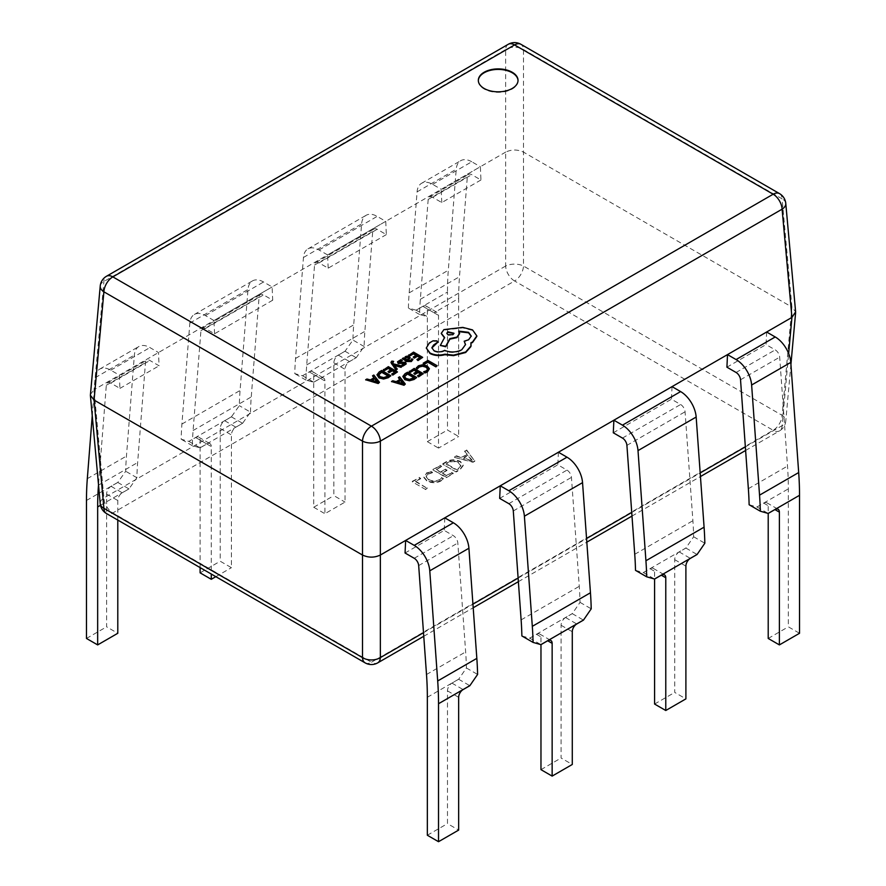 <?xml version="1.0" encoding="UTF-8"?>
<svg xmlns="http://www.w3.org/2000/svg" width="886" height="886" viewBox="0 0 886 886"><rect width="100%" height="100%" fill="white"/><g stroke="black" fill="none" stroke-linecap="round" stroke-linejoin="round"><path stroke-width="0.66" stroke-dasharray="4.43 3.32" d="M405.057 553.008L444.207 530.404L453.366 535.698A6.324 3.655 60 0 1 457.818 542.996L465.648 651.919A316.313 182.627 60 0 1 466.413 667.978L458.66 679.252L451.949 683.128A6.324 3.655 120 0 0 447.474 690.87L447.474 823.626L458.66 830.082M444.794 517.834L444.207 530.404M427.34 835.243L447.474 823.626M466.413 667.978L477.598 674.434M458.66 679.252L469.835 685.709M558.413 452.237L557.826 464.807L566.985 470.101A6.324 3.655 60 0 1 571.448 477.388L579.278 586.31A316.313 182.627 60 0 1 580.031 602.369L572.278 613.655L565.567 617.52A6.324 3.655 120 0 0 561.093 625.272L561.093 758.017L572.278 764.474M499.671 498.386L557.826 464.807M529.784 638.186L540.969 644.643L540.969 636.89A6.324 3.655 120 0 0 539.652 633.999A6.324 3.655 120 0 0 536.495 634.31L529.784 638.186L521.876 635.949M540.969 769.646L561.093 758.017M580.031 602.369L591.217 608.826M572.278 613.655L583.464 620.111M672.031 386.639L671.444 399.209L680.614 404.503A6.324 3.655 60 0 1 685.066 411.791L692.896 520.713A316.313 182.627 60 0 1 693.649 536.772L685.897 548.057L679.185 551.923A6.324 3.655 120 0 0 674.722 559.675L674.722 692.42L685.897 698.877M613.289 432.789L671.444 399.209M643.402 572.589L654.588 579.045L654.588 571.293A6.324 3.655 120 0 0 653.281 568.402A6.324 3.655 120 0 0 650.114 568.712L643.402 572.589L635.506 570.351M654.588 704.049L674.722 692.42M693.649 536.772L704.835 543.229M685.897 548.057L697.083 554.503M766.645 332.017L766.058 344.588L775.217 349.881A6.324 3.655 60 0 1 779.68 357.169L787.51 466.091A316.313 182.627 60 0 1 788.341 488.85L788.341 626.823L799.526 633.28M726.919 367.181L766.058 344.588M757.021 506.991L768.206 513.448L768.206 505.696A6.324 3.655 120 0 0 766.899 502.805A6.324 3.655 120 0 0 763.732 503.115L757.021 506.991L749.124 504.754M768.206 638.452L788.341 626.823M458.66 298.516A316.313 182.627 60 0 1 459.491 276.72L467.321 176.835A6.324 3.655 60 0 1 468.616 174.376A6.324 3.655 60 0 1 471.773 174.686L480.943 179.98L480.356 166.723L441.206 189.316L432.634 184.366A22.072 12.747 -120 0 0 421.592 183.28A22.072 12.747 -120 0 0 417.084 191.863L409.166 292.856A316.313 182.627 -120 0 0 408.402 308.04L416.099 310.178L447.474 292.059L447.474 430.031L458.66 436.488L458.66 298.516L434.051 312.769A6.324 3.655 -60 0 1 437.219 312.459A6.324 3.655 -60 0 1 438.526 315.361L438.526 448.106L458.66 436.488M480.943 179.98L441.793 202.573L432.634 197.279A6.324 3.655 60 0 0 429.466 196.969A6.324 3.655 60 0 0 428.182 199.428L420.352 299.313A316.313 182.627 60 0 0 419.587 314.497L427.274 316.634M441.793 202.573L441.206 189.316M432.634 184.366L471.773 161.773L480.356 166.723M471.773 161.773A22.072 12.747 -120 0 0 460.742 160.676A22.072 12.747 -120 0 0 456.224 169.259L448.305 270.263A316.313 182.627 -120 0 0 447.474 292.059M416.099 310.178L422.866 306.312A6.324 3.655 120 0 1 426.033 306.002A6.324 3.655 120 0 1 427.34 308.904L427.34 441.649L447.474 430.031M427.34 441.649L438.526 448.106M419.587 314.497L408.402 308.04M416.165 310.189L427.34 316.645M386.329 234.602L328.174 268.17L319.015 262.887A6.324 3.655 60 0 0 315.848 262.566A6.324 3.655 60 0 0 314.552 265.025L306.722 364.91A316.313 182.627 60 0 0 305.969 380.094L313.722 382.243L320.433 378.377A6.324 3.655 -60 0 1 323.589 378.056A6.324 3.655 -60 0 1 324.907 380.958L324.907 513.703L345.031 502.085L345.031 369.329A6.324 3.655 -60 0 1 349.505 361.588L356.216 357.711L364.124 346.515A316.313 182.627 60 0 1 364.877 331.342L372.707 231.456A6.324 3.655 60 0 1 374.003 228.998A6.324 3.655 60 0 1 377.17 229.308L386.329 234.602L385.742 221.345L377.17 216.394A22.072 12.747 -120 0 0 366.128 215.298A22.072 12.747 -120 0 0 361.61 223.881L353.691 324.885A316.313 182.627 -120 0 0 352.938 340.058L345.031 351.255L338.33 355.131A6.324 3.655 120 0 0 333.856 362.872L333.856 495.628L345.031 502.085M328.174 268.17L327.587 254.924L385.742 221.345M327.587 254.924L319.015 249.974A22.072 12.747 -120 0 0 307.974 248.877A22.072 12.747 -120 0 0 303.455 257.461L295.547 358.453A316.313 182.627 -120 0 0 294.783 373.637L302.469 375.775L345.097 351.166M302.469 375.775L309.247 371.921A6.324 3.655 120 0 1 312.415 371.599A6.324 3.655 120 0 1 313.722 374.501L313.722 507.246L333.856 495.628M313.722 507.246L324.907 513.703M305.969 380.094L294.783 373.637M364.124 346.515L352.938 340.058M345.031 351.255L356.216 357.711M302.536 375.786L313.722 382.243M250.494 412.123A316.313 182.627 60 0 1 251.259 396.939L259.089 297.054A6.324 3.655 60 0 1 260.384 294.595A6.324 3.655 60 0 1 263.541 294.905L272.711 300.199L272.124 286.942L263.541 281.992A22.072 12.747 -120 0 0 252.51 280.895A22.072 12.747 -120 0 0 247.991 289.489L240.073 390.482A316.313 182.627 -120 0 0 239.32 405.666L231.412 416.852L224.701 420.728A6.324 3.655 120 0 0 220.226 428.481L220.226 561.226L231.412 567.682L231.412 434.937A6.324 3.655 -60 0 1 235.886 427.185L242.598 423.309L250.494 412.123L239.32 405.666M272.711 300.199L214.556 333.767L205.386 328.485A6.324 3.655 60 0 0 202.229 328.163A6.324 3.655 60 0 0 200.934 330.633L193.104 430.507A316.313 182.627 60 0 0 192.351 445.691L200.103 447.851L206.815 443.975A6.324 3.655 -60 0 1 209.971 443.653A6.324 3.655 -60 0 1 211.278 446.555L211.278 574.05M214.556 333.767L213.969 320.522L272.124 286.942M213.969 320.522L205.386 315.571A22.072 12.747 -120 0 0 194.355 314.475A22.072 12.747 -120 0 0 189.837 323.058L181.918 424.051A316.313 182.627 -120 0 0 181.165 439.234L188.851 441.372L231.479 416.763M200.103 572.843L220.226 561.226M200.103 567.594L200.103 440.098A6.324 3.655 120 0 0 198.785 437.197A6.324 3.655 120 0 0 195.629 437.518L188.851 441.372M215.83 576.675L231.412 567.682M192.351 445.691L181.165 439.234M231.412 416.852L242.598 423.309M188.917 441.394L200.103 447.851M117.794 520.071L117.794 500.535A6.324 3.655 -60 0 1 122.268 492.782L128.979 488.906L136.876 477.72A316.313 182.627 60 0 1 137.64 462.536L145.47 362.651A6.324 3.655 60 0 1 146.755 360.192A6.324 3.655 60 0 1 149.922 360.502L159.081 365.796L158.494 352.539L149.922 347.589A22.072 12.747 -120 0 0 138.88 346.504A22.072 12.747 -120 0 0 134.373 355.087L126.454 456.08A316.313 182.627 -120 0 0 125.69 471.263L117.794 482.449L111.082 486.325A6.324 3.655 120 0 0 106.608 494.078L106.608 626.823L117.794 633.28M92.244 415.767L95.223 377.68A22.072 12.747 60 0 1 99.741 369.097A22.072 12.747 60 0 1 110.783 370.193L119.355 375.143L119.942 388.389L110.783 383.106A6.324 3.655 -120 0 0 107.616 382.785A6.324 3.655 -120 0 0 106.32 385.255L98.512 484.863M119.942 388.389L159.081 365.796M119.355 375.143L158.494 352.539M86.474 638.452L106.608 626.823M136.876 477.72L125.69 471.263M117.794 482.449L128.979 488.906M478.329 80.615A19.857 11.463 0 0 0 478.329 80.881A19.857 11.463 0 0 0 484.144 88.977A19.857 11.463 0 0 0 505.773 91.468A19.857 11.463 0 0 0 518.033 80.881A19.857 11.463 0 0 0 518.022 80.615M373.859 377.89L370.359 380.426L366.948 379.518L365.652 380.271M379.474 382.796L373.837 375.542L372.541 376.295M397.46 372.408L388.356 367.158L383.472 369.983M394.791 372.231L391.723 374.512M390.837 369.949L388.035 372.087M397.271 369.517L394.414 365.475M393.639 361.853L392.62 361.278L391.014 362.573M392.609 362.839L393.295 364.334L402.322 366.605M402.211 360.79L401.037 360.104L397.515 361.776M406.198 363.936L404.193 362.308L400.151 362.972L398.899 361.831M399.243 362.274L399.708 361.51M404.758 363.504L404.105 364.678L401.978 365.364M412.976 359.926L411.868 359.284L410.528 360.967L408.025 360.502M410.174 357.955L407.372 356.593L405.356 357.169L404.492 359.007L403.495 358.42L402.355 359.085M404.393 357.922L404.492 359.007M416.675 377.99L407.571 372.729L405.068 374.18L402.809 376.949M437.086 366.195L427.982 360.945L423.187 363.714M429.411 369.263L427.196 366.461L422.744 365.231L418.369 366.317L416.387 368.078M427.794 369.163L426.343 371.356L423.652 372.286M423.286 374.169L414.183 368.919L409.288 371.743M420.617 373.981L417.55 376.273M416.664 371.699L413.851 373.837M399.686 379.64L396.186 382.176L392.775 381.279L391.479 382.032M405.29 384.557L399.664 377.303L398.368 378.045M422.655 357.866L413.552 352.617L408.667 355.441M419.986 357.678L416.918 359.971M416.032 355.397L413.23 357.534M390.848 376.229L381.744 370.979L379.241 372.419L376.993 375.199M437.739 342.284L436.953 341.387L433.066 341.309L429.256 343.513L426.277 348.597M465.527 344.787L461.728 350.313C456.201 353.005 450.487 353.182 444.584 350.867L444.063 351.166C440.707 352.772 437.341 352.772 433.974 351.166L431.87 347.976M471.241 336.315L468.583 340.302L464.186 341.719M459.579 333.612L459.07 331.574M443.941 337.577L444.584 337.954L440.32 345.939M476.856 336.414L472.526 330.412L462.758 327.909L443.941 330.113L441.283 333.579M471.119 344.776L471.009 343.247M779.492 193.602A12.648 7.309 -60 0 1 782.105 198.863A12.648 7.287 174.8 0 1 785.771 203.415M100.229 286.056A12.648 7.287 -174.8 0 1 103.895 281.504L505.64 49.561A12.648 8.052 180 0 1 523.504 49.561L782.105 198.863L791.929 307.099L795.617 311.872M790.921 364.412L785.771 421.094A12.648 7.287 -174.8 0 1 782.105 425.657A12.648 7.309 60 0 1 779.492 430.906A12.648 12.648 0 0 0 785.771 421.094A12.648 7.287 -174.8 0 0 782.105 415.335L791.929 307.099L523.504 152.126L523.504 49.561A12.648 7.309 -60 0 0 520.902 44.3M508.243 44.3A12.648 7.309 60 0 0 505.64 49.561L505.64 152.126L94.071 389.74L103.895 281.504A12.648 7.309 -120 0 1 106.508 276.244M425.723 489.57L412.3 481.818L419.178 477.853L420.651 478.706L415.578 481.63L427.528 488.529L425.723 489.57L412.3 481.818M439.279 480.234L441.56 477.919L443.354 478.961L440.73 481.098C436.2 483.291 431.548 483.235 426.775 480.921L423.729 477.366L426.454 473.467L431.006 471.828L432.479 472.681L428.171 474.176L426.155 476.834L428.691 479.946C431.936 481.751 435.458 481.851 439.279 480.234L441.56 477.919M445.525 469.635L446.998 470.477L442.247 473.224L446.666 475.771L451.749 472.847L453.222 473.7L446.345 477.665L432.922 469.912L440.12 465.759L441.593 466.612L436.2 469.724L440.774 472.371L445.525 469.115L446.998 470.477M456.168 471.994L442.745 464.242L446.389 462.138C450.797 459.812 455.482 459.768 460.421 461.983L463.212 465.615L459.956 469.813L456.168 471.994L442.745 464.242M456.489 456.312L461.54 457.741L467.077 454.54L464.674 451.583L466.634 450.453L474.818 461.218L473.024 462.259L454.529 457.442L456.489 455.792L461.54 457.741M745.613 450.476L779.492 430.906A12.648 7.309 60 0 1 773.168 430.286A12.648 7.309 -60 0 0 782.105 415.335L523.504 266.033A12.648 6.523 180 0 0 505.64 266.033L505.64 152.126C511.599 149.335 517.546 149.335 523.504 152.126L523.504 266.033A12.648 7.309 -60 0 1 514.578 280.984L773.168 430.286L371.422 662.23A12.648 7.309 -120 0 0 377.757 662.85M90.383 394.514L94.071 389.74L103.895 497.976A12.648 7.287 174.8 0 0 100.229 503.735M461.54 457.231L467.077 454.54M467.077 454.031L464.674 451.583M464.674 451.074L466.634 450.453M466.634 449.933L474.818 461.218M474.818 460.709L473.024 462.259M473.024 461.75L454.529 457.442M454.529 456.921L456.489 455.792M471.064 459.9L472.227 460.31L467.952 455.227L463.467 457.818L472.227 460.831L467.952 455.736L463.467 458.328L471.064 460.41M442.745 463.732L446.389 461.628C450.797 459.302 455.482 459.247 460.421 461.462L463.212 465.095L459.956 469.292L456.168 471.474M458.472 468.45L460.93 465.626L458.583 462.481C455.216 460.642 451.661 460.62 447.917 462.437L446.012 463.544L456.489 469.591L458.472 468.96L460.93 466.147L458.583 463.001C455.216 461.152 451.661 461.141 447.917 462.957L446.012 464.054L456.489 470.101L458.472 468.96M446.998 469.968L442.247 473.224M442.247 472.703L446.666 475.771M446.666 475.261L451.749 472.847M451.749 472.327L453.222 473.7M453.222 473.179L446.345 477.665M446.345 477.144L432.922 469.912M432.922 469.403L440.12 465.759M440.12 465.239L441.593 466.612M441.593 466.091L436.2 469.724M436.2 469.215L440.774 472.371M440.774 471.85L445.525 469.115M441.56 477.41L443.354 478.961M443.354 478.451L440.73 481.098M440.73 480.577C436.2 482.781 431.548 482.715 426.775 480.4L426.775 480.921M426.775 480.4L423.729 476.845L426.454 473.467M426.454 472.947L431.006 471.828M431.006 471.308L432.479 472.681M432.479 472.16L428.171 474.176M428.171 473.656L426.155 476.314L428.691 479.946M428.691 479.426C431.936 481.242 435.458 481.342 439.279 479.714M412.3 481.308L419.178 477.853M419.178 477.332L420.651 478.706M420.651 478.185L415.578 481.63M415.578 481.12L427.528 488.529M427.528 488.009L425.723 489.05M404.381 376.661L406.032 378.975L409.598 379.873L413.075 378.854L414.006 377.801M398.191 382.209L403.518 384.236L402.798 383.45M405.998 357.878L405.29 358.896L406.752 360.303L408.767 358.442L408.247 357.789L408.767 358.442M378.555 374.9L380.205 377.214L383.771 378.123L387.248 377.093L388.179 376.041M372.364 380.459L377.691 382.486L376.971 381.7M446.865 333.501L447.884 335.229L452.923 335.229L453.942 333.501M414.227 558.291L453.366 535.698M418.679 565.589L457.818 542.996M426.509 674.512L465.648 651.919M427.34 697.271L458.726 679.152M447.474 690.87L458.66 697.326M451.949 683.128L463.134 689.585M508.83 503.669L566.985 470.101M513.293 510.967L571.448 477.388M521.123 619.89L579.278 586.31M529.717 638.164L572.345 613.555M561.093 625.272L572.278 631.729M565.567 617.52L576.753 623.977M536.495 634.31L540.969 636.89M622.459 438.072L680.614 404.503M626.911 445.37L685.066 411.791M634.741 554.293L692.896 520.713M643.336 572.566L685.963 547.958M674.722 559.675L685.897 566.132M679.185 551.923L690.371 558.379M650.114 568.712L654.588 571.293M736.078 372.474L775.217 349.881M740.53 379.773L779.68 357.169M748.36 488.695L787.51 466.091M756.965 506.969L788.341 488.85M763.732 503.115L768.206 505.696M420.352 299.313L459.491 276.72M428.182 199.428L467.321 176.835M432.634 197.279L471.773 174.686M417.084 191.863L456.224 169.259M409.166 292.856L448.305 270.263M422.866 306.312L434.051 312.769M427.34 308.904L438.526 315.361M306.722 364.91L364.877 331.342M313.655 382.231L356.283 357.623M314.552 265.025L372.707 231.456M319.015 262.887L377.17 229.308M319.015 249.974L377.17 216.394M303.455 257.461L361.61 223.881M295.547 358.453L353.691 324.885M333.856 362.872L345.031 369.329M338.33 355.131L349.505 361.588M309.247 371.921L320.433 378.377M313.722 374.501L324.907 380.958M193.104 430.507L251.259 396.939M200.037 447.829L242.664 423.22M200.934 330.633L259.089 297.054M205.386 328.485L263.541 294.905M205.386 315.571L263.541 281.992M189.837 323.058L247.991 289.489M181.918 424.051L240.073 390.482M220.226 428.481L231.412 434.937M224.701 420.728L235.886 427.185M195.629 437.518L206.815 443.975M200.103 440.098L211.278 446.555M100.472 505.308L129.035 488.817M98.534 485.107L137.64 462.536M106.32 385.255L145.47 362.651M110.783 383.106L149.922 360.502M110.783 370.193L149.922 347.589M95.223 377.68L134.373 355.087M87.315 478.673L126.454 456.08M86.474 500.479L117.86 482.361M106.608 494.078L117.794 500.535M111.082 486.325L122.268 492.782M423.508 632.693L472.936 604.152M518.111 578.071L586.554 538.544M631.74 512.462L700.184 472.947M745.359 446.865L782.105 425.657L788.651 353.547M505.64 266.033L103.895 497.976A12.648 7.309 60 0 0 112.832 512.928L514.578 280.984A12.648 7.309 -120 0 1 505.64 266.033M365.098 662.85A12.648 7.309 -60 0 0 371.422 662.23L112.832 512.928A12.648 7.309 -60 0 1 106.508 513.559M539.652 633.999L550.837 640.456M653.281 568.402L664.456 574.859M766.899 502.805L778.085 509.262M429.466 196.969L468.616 174.376M421.592 183.28L460.742 160.676M426.033 306.002L437.219 312.459M315.848 262.566L374.003 228.998M307.974 248.877L366.128 215.298M312.415 371.599L323.589 378.056M202.229 328.163L260.384 294.595M194.355 314.475L252.51 280.895M198.785 437.197L209.971 443.653M107.616 382.785L146.755 360.192M99.741 369.097L138.88 346.504M423.763 636.292L473.202 607.752M518.376 581.67L586.82 542.154M631.995 516.073L700.438 476.557"/><path stroke-width="1.33" d="M405.057 553.008L405.644 540.427L444.794 517.834L453.366 522.784A22.072 12.747 -120 0 1 468.915 548.235L476.834 658.376A316.313 182.627 -120 0 1 477.598 674.434L469.835 685.709L463.134 689.585A6.324 3.655 -60 0 0 458.66 697.326L458.66 830.082L438.526 841.7L427.34 835.243L427.34 697.271A316.313 182.627 -120 0 0 426.509 674.512L418.679 565.589A6.324 3.655 -120 0 0 414.227 558.291L405.057 553.008M405.644 540.427L414.227 545.377A22.072 12.747 60 0 1 429.776 570.828L437.695 680.969A316.313 182.627 60 0 1 438.526 703.728L438.526 841.7M500.258 485.805L499.671 498.386L508.83 503.669A6.324 3.655 60 0 1 513.293 510.967L521.123 619.89A316.313 182.627 60 0 1 521.876 635.949L533.062 642.405A316.313 182.627 -120 0 0 532.309 626.347L524.39 516.206A22.072 12.747 -120 0 0 508.83 490.755L500.258 485.805L558.413 452.237L566.985 457.187A22.072 12.747 -120 0 1 582.545 482.637L590.453 592.767A316.313 182.627 -120 0 1 591.217 608.826L583.464 620.111L576.753 623.977A6.324 3.655 -60 0 0 572.278 631.729L572.278 764.474L552.144 776.103L540.969 769.646L540.969 644.643L547.67 640.766A6.324 3.655 -60 0 1 550.837 640.456A6.324 3.655 -60 0 1 552.144 643.347L552.144 776.103M533.062 642.405L540.969 644.643M613.876 420.208L613.289 432.789L622.459 438.072A6.324 3.655 60 0 1 626.911 445.37L634.741 554.293A316.313 182.627 60 0 1 635.506 570.351L646.68 576.808A316.313 182.627 -120 0 0 645.927 560.749L638.009 450.609A22.072 12.747 -120 0 0 622.459 425.158L613.876 420.208L672.031 386.639L680.614 391.59A22.072 12.747 -120 0 1 696.163 417.04L704.082 527.17A316.313 182.627 -120 0 1 704.835 543.229L697.083 554.503L690.371 558.379A6.324 3.655 -60 0 0 685.897 566.132L685.897 698.877L665.774 710.506L654.588 704.049L654.588 579.045L661.299 575.169A6.324 3.655 -60 0 1 664.456 574.859A6.324 3.655 -60 0 1 665.774 577.75L665.774 710.506M646.68 576.808L654.588 579.045M727.506 354.61L726.919 367.181L736.078 372.474A6.324 3.655 60 0 1 740.53 379.773L748.36 488.695A316.313 182.627 60 0 1 749.124 504.754L760.31 511.211A316.313 182.627 -120 0 0 759.546 495.152L751.627 385.011A22.072 12.747 -120 0 0 736.078 359.561L727.506 354.61L766.645 332.017L775.217 336.968A22.072 12.747 -120 0 1 790.777 362.418L798.685 472.548A316.313 182.627 -120 0 1 799.526 495.307L799.526 633.28L779.392 644.908L768.206 638.452L768.206 513.448L774.918 509.572A6.324 3.655 -60 0 1 778.085 509.262A6.324 3.655 -60 0 1 779.392 512.152L779.392 644.908M760.31 511.211L768.206 513.448M211.278 574.05L211.278 579.3L200.103 572.843L200.103 567.594M211.278 579.3L215.83 576.675M98.512 484.863L98.49 485.129A316.313 182.627 -120 0 0 97.659 506.936L97.659 644.908L117.794 633.28L117.794 520.071M97.659 644.908L86.474 638.452L86.474 500.479A316.313 182.627 60 0 1 87.315 478.673L92.244 415.767M512.219 72.253A19.857 11.463 0 0 0 490.578 69.772A19.857 11.463 0 0 0 478.329 80.36A19.857 11.463 0 0 0 484.144 88.467A19.857 11.463 0 0 0 505.773 90.948A19.857 11.463 0 0 0 518.033 80.36A19.857 11.463 0 0 0 512.219 72.253M518.022 80.615A19.857 11.463 0 0 0 512.219 72.774A19.857 11.463 0 0 0 490.789 70.238A19.857 11.463 0 0 0 478.329 80.615M378.211 383.527L379.474 382.287L373.837 375.033L372.541 375.775L374.158 377.724L370.359 379.906L366.948 379.009L365.652 379.751L378.211 383.527L365.652 379.751M372.541 375.775L373.859 377.89M383.472 369.473L384.502 370.071L388.223 367.923L391.28 369.683L388.035 371.566L389.076 372.164L392.321 370.293L395.234 371.976L391.723 374.003L392.775 374.601L397.46 371.899L388.356 366.649L383.472 369.983L384.502 370.581L388.223 368.443L390.837 369.949M391.723 374.003L392.775 375.121L397.46 371.899M388.035 371.566L389.076 372.685L392.321 370.802L394.791 372.231M391.014 362.573L396.086 370.204L397.271 369.008L393.794 364.799M392.609 363.36L393.639 361.344L391.8 361.123L390.981 362.308L391.557 363.67L396.086 369.683L397.271 369.008M394.414 365.475L401.048 367.336L402.322 366.084L393.295 363.814L392.609 362.839L393.639 361.344M399.243 362.784L399.708 361.51L402.211 360.79L401.037 359.594L397.515 361.776L398.191 363.526L403.617 363.249L404.758 364.024M397.515 361.776L398.191 363.016L399.641 363.415L404.47 362.939L404.105 364.157L401.978 364.844L403.086 365.996L406.198 363.936L405.544 362.197L400.151 362.463L398.899 361.831M401.978 364.844L403.086 365.486L404.913 364.755L406.198 363.936L405.544 362.717M402.355 358.564L406.53 361.499L411.348 361.566L412.976 359.406L411.868 358.764L410.528 360.447L407.615 360.292L410.218 357.689L407.372 356.083L405.356 356.648L404.525 358.476L403.495 357.911L402.355 358.564L406.53 360.979L411.348 361.045L412.976 359.406M408.025 360.502L410.174 357.955M414.072 379.485L416.675 377.469L407.571 372.22L405.068 373.659L402.809 376.439L404.836 379.706L409.432 380.77L414.072 379.485L416.675 377.469M424.228 364.312L427.849 362.219L435.912 366.882L437.086 365.685L427.982 360.436L423.187 363.205L424.228 364.312L423.187 363.205M416.387 367.568L417.505 368.211L419.244 366.505L422.544 365.708L426.033 366.693L427.816 368.82L426.343 370.835L423.652 371.766L424.881 372.474L427.417 371.444L429.411 368.742L427.196 365.94L422.744 364.722L418.369 365.807L416.387 368.078L417.505 368.731L419.244 367.025L422.544 366.228L426.033 367.214L427.816 369.34M423.652 371.766L424.881 372.995L427.417 371.965L429.411 368.742M409.288 371.223L410.329 371.821L414.05 369.672L417.107 371.444L413.851 373.316L414.892 373.925L418.148 372.042L421.06 373.726L417.55 375.753L418.602 376.362L423.286 373.648L414.183 368.399L409.288 371.743L410.329 372.341L414.05 370.193L416.664 371.699M417.55 375.753L418.602 376.871L423.286 373.648M413.851 373.316L414.892 374.435L418.148 372.563L420.617 373.981M404.038 385.277L405.29 384.037L399.664 376.783L398.368 377.536L399.974 379.474L396.186 381.667L392.775 380.758L391.479 381.512L404.038 385.277L391.479 381.512M398.368 377.536L399.686 379.64M408.667 354.921L409.697 355.519L413.419 353.37L416.475 355.142L413.23 357.025L414.271 357.623L417.516 355.74L420.429 357.423L416.918 359.45L417.97 360.059L422.655 357.346L413.552 352.096L408.667 355.441L409.697 356.039L413.419 353.891L416.032 355.397M416.918 359.45L417.97 360.569L422.655 357.346M413.23 357.025L414.271 358.143L417.516 356.261L419.986 357.678M388.245 377.724L390.848 375.719L381.744 370.459L379.241 371.91L376.982 374.811L379.009 377.945L383.605 379.02L388.245 377.724L390.848 375.719M426.277 348.021L430.031 353.525C434.539 355.751 439.5 356.15 444.905 354.721L453.51 355.651L465.671 352.517L470.909 346.581L471.119 344.776M431.87 347.976L437.739 342.284M464.186 341.21L465.527 344.532L461.728 349.793C456.201 352.484 450.487 352.672 444.584 350.358L444.063 350.657C440.707 352.263 437.341 352.263 433.974 350.657L431.859 347.722L433.586 345.053L437.773 342.029L436.953 340.866L433.066 340.8L429.256 342.993L426.277 348.076L430.031 353.005C434.539 355.231 439.5 355.629 444.905 354.201L453.51 355.131L465.671 351.997L470.909 346.061L470.909 342.771L472.526 341.985L476.856 335.905L472.526 329.891L462.758 327.388L443.941 329.592L441.272 333.324L444.584 337.433L440.32 345.429L445.747 346.249L449.889 338.629L456.943 337.101L459.59 333.357L458.749 331.12L468.583 332.316L471.252 336.049L468.583 339.781L464.186 341.21L465.527 344.787M458.749 331.641L468.583 332.837L471.241 336.315M440.32 345.429L445.747 346.758L449.889 339.15L456.943 337.61L459.579 333.612M441.283 333.579L444.584 337.954M470.909 343.292L472.526 342.505L476.856 336.414M508.243 44.3A12.648 7.309 60 0 1 514.578 44.931A12.648 7.309 -60 0 1 520.902 44.3A12.648 12.648 0 0 0 508.243 44.3L106.508 276.244A12.648 7.309 -120 0 1 112.832 276.875A12.648 7.309 -60 0 0 103.895 291.815L94.071 400.062L103.895 508.298A12.648 7.287 174.8 0 1 100.229 503.735A12.648 12.648 0 0 0 106.508 513.559L365.098 662.85A12.648 12.648 0 0 0 377.757 662.85A12.648 7.309 -120 0 0 380.36 657.6L380.36 555.035L791.929 317.409L782.105 209.174L380.36 441.117A12.648 6.523 180 0 1 362.496 441.117A12.648 7.309 -60 0 1 371.422 426.166L773.168 194.222L514.578 44.931L112.832 276.875L371.422 426.166A12.648 7.309 -120 0 1 380.36 441.117L380.36 555.035C374.401 557.815 368.454 557.815 362.496 555.035L362.496 441.117L103.895 291.815A12.648 7.287 -174.8 0 1 100.229 286.056L90.383 395.278L94.071 400.062L362.496 555.035L362.496 657.6A12.648 8.052 180 0 0 380.36 657.6L423.508 632.693M779.492 193.602A12.648 12.648 0 0 1 785.771 203.415A12.648 7.287 174.8 0 1 782.105 209.174A12.648 7.309 60 0 0 773.168 194.222A12.648 7.309 -60 0 1 779.492 193.602L520.902 44.3M785.771 203.415L795.617 311.872L791.929 317.409L788.651 353.547M424.228 363.803L427.849 362.219M427.849 361.709L435.912 366.882M435.912 366.361L437.086 365.685M402.809 376.439L404.836 379.186L409.432 380.26L414.072 378.964M414.449 377.547L407.438 373.493L404.359 376.362L406.032 378.455L409.598 379.363L414.449 377.547M414.006 377.801L407.438 374.014L404.359 376.882M404.038 384.757L405.29 384.037M400.638 380.282L397.581 382.043L403.518 383.727L400.638 380.282L398.191 382.209M402.798 383.45L400.638 380.803M408.767 357.933L407.161 357.036L405.29 358.387L406.752 359.794L408.069 358.797L408.767 357.933L408.247 357.279L405.998 357.878L405.29 358.896M408.767 358.442L408.247 357.789M399.243 362.274L399.708 360.99L402.211 360.27M393.761 364.766L394.469 365.497M394.469 364.977L401.048 367.336M401.048 366.826L402.322 366.084M392.609 362.839L392.863 362.152M376.993 374.678L379.009 377.436L383.605 378.499L388.245 377.214M388.622 375.786L381.611 371.743L378.532 374.612L380.205 376.694L383.771 377.602L388.622 375.786M388.179 376.041L381.611 372.253L378.532 375.121M378.211 383.007L379.474 382.287M374.811 378.532L371.755 380.293L377.691 381.966L374.811 378.532L372.364 380.459M376.971 381.7L374.811 379.042M447.884 331.796L446.843 333.247L447.884 334.709L452.923 334.709L453.975 333.247L447.884 331.796L446.865 333.501M453.942 333.501L447.884 332.316M438.526 703.728L469.901 685.609M437.695 680.969L476.834 658.376M429.776 570.828L468.915 548.235M414.227 545.377L453.366 522.784M540.903 644.62L583.531 620.012M532.309 626.347L590.453 592.767M524.39 516.206L582.545 482.637M508.83 490.755L566.985 457.187M547.67 640.766L552.144 643.347M654.521 579.023L697.149 554.414M645.927 560.749L704.082 527.17M638.009 450.609L696.163 417.04M622.459 425.158L680.614 391.59M661.299 575.169L665.774 577.75M768.14 513.426L799.526 495.307M759.546 495.152L798.685 472.548M751.627 385.011L790.777 362.418M736.078 359.561L775.217 336.968M774.918 509.572L779.392 512.152M97.659 506.936L100.472 505.308M472.936 604.152L518.111 578.071M586.554 538.544L631.74 512.462M700.184 472.947L745.359 446.865M106.508 513.559A12.648 7.309 -60 0 1 103.895 508.298L362.496 657.6A12.648 7.309 -60 0 0 365.098 662.85M790.921 364.412L795.617 312.636M106.508 276.244A12.648 12.648 0 0 0 100.229 286.056M377.757 662.85L423.763 636.292M473.202 607.752L518.376 581.67M586.82 542.154L631.995 516.073M700.438 476.557L745.613 450.476M100.229 503.735L90.383 395.278"/></g></svg>
